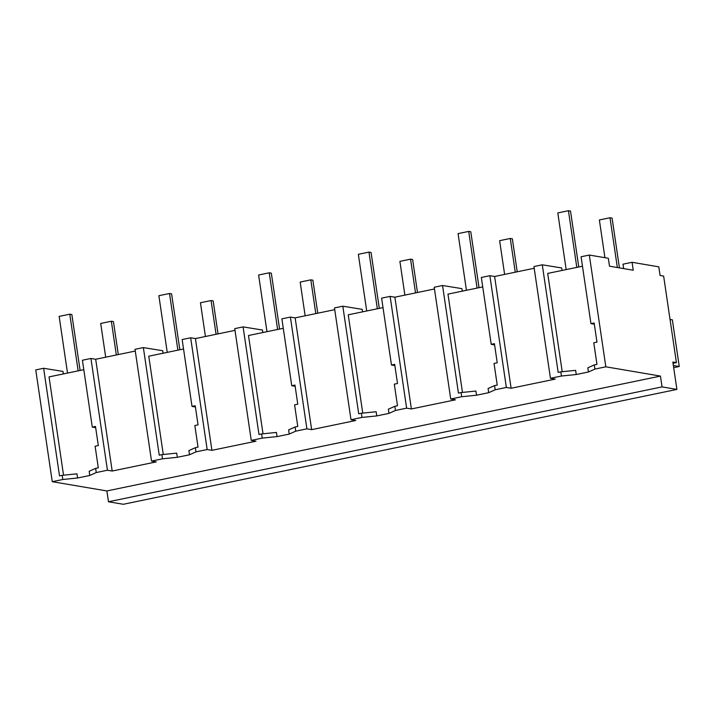 <?xml version="1.0" encoding="UTF-8"?>
<svg xmlns="http://www.w3.org/2000/svg" width="715" height="715" viewBox="0 0 715 715"><rect width="100%" height="100%" fill="white"/><g stroke="black" fill="none" stroke-linecap="round" stroke-linejoin="round"><path stroke-width="1.07" d="M673.047 363.318L676.417 362.612L672.851 362.013L676.899 389.416L123.329 504.281L108.483 501.769L106.884 490.946L52.258 481.687L62.795 479.497L62.178 475.332L76.97 473.822L77.586 477.995L89.777 475.466L96.257 472.552L107.438 470.238L90.939 358.465L82.413 360.235L92.289 427.105L95.488 426.444L98.312 445.57L95.113 446.231L98.304 467.833L95.64 468.379L96.257 472.552M52.258 481.687L35.75 369.914L43.624 368.279L59.515 475.877L62.178 475.332M62.795 479.497L77.586 477.995M43.624 368.279L63 371.425L63.367 373.927M83.807 369.691L49.04 376.903L63.546 475.189M106.884 490.946L660.454 376.081L605.828 366.813L594.916 369.083L588.436 371.997L576.245 374.526L561.445 376.027L550.443 378.306L555.198 379.111L511.118 388.263L506.363 387.459L495.182 389.773L488.702 392.687L476.512 395.216L461.72 396.718L450.718 399.006L455.464 399.81L433.326 404.404L411.384 408.953L406.629 408.149L395.458 410.473L388.969 413.386L376.778 415.916L361.987 417.417L350.985 419.696L355.73 420.5L311.651 429.652L306.905 428.848L295.724 431.163L289.244 434.077L277.045 436.606L262.253 438.107L251.251 440.395L256.006 441.2L211.917 450.343L207.171 449.538L195.99 451.862L189.511 454.776L177.32 457.305L162.52 458.807L151.517 461.086L156.272 461.89L112.192 471.042L107.438 470.238M89.777 475.466L89.161 471.292L95.64 468.379M562.204 371.711L547.69 273.425L582.466 266.212M605.828 366.813L589.321 255.049L608.322 258.267L609.502 266.203L633.249 270.225L632.078 262.298L658.801 266.829L660.079 275.481L663.636 276.088L676.417 362.612M163.279 454.49L148.765 356.204L183.541 348.992M263.013 433.799L248.498 335.514L283.274 328.301M362.746 413.1L348.232 314.815L383.008 307.602M462.471 392.41L447.965 294.124L482.732 286.912M108.483 501.769L662.054 386.895L676.899 389.416M660.454 376.081L662.054 386.895M623.641 268.599L622.988 264.184L632.078 262.298M112.192 471.042L95.685 359.27L90.939 358.465M135.269 351.056L95.685 359.27M92.289 427.105L95.676 427.704M151.517 461.086L135.019 349.322L143.358 347.588L162.734 350.734L163.1 353.237M594.916 369.083L594.299 364.909L596.962 364.355L593.772 342.762L596.971 342.101L594.147 322.966L590.948 323.636L581.072 256.756L589.321 255.049M590.948 323.636L594.335 324.235M576.245 374.526L575.629 370.352L560.828 371.854L561.445 376.027M588.436 371.997L587.819 367.823L594.299 364.909M550.443 378.306L533.944 266.543L542.283 264.809L561.659 267.955L562.026 270.458M542.283 264.809L558.174 372.408L560.828 371.854M534.194 268.277L494.61 276.491L489.855 275.686L481.338 277.456L491.214 344.326L494.414 343.665L497.238 362.791L494.038 363.452L497.229 385.054L494.566 385.6L495.182 389.773M511.118 388.263L494.61 276.491M211.917 450.343L195.418 338.579L190.664 337.775L207.171 449.538M195.99 451.862L195.374 447.688L198.037 447.134L194.846 425.541L198.046 424.88L195.222 405.745L192.022 406.406L182.146 339.536L190.664 337.775M235.003 330.366L195.418 338.579M251.251 440.395L234.743 328.623L243.091 326.889L262.459 330.035L262.834 332.538M192.022 406.406L195.41 407.014M189.511 454.776L188.894 450.602L195.374 447.688M162.52 458.807L161.903 454.633L176.703 453.131L177.32 457.305M143.358 347.588L159.248 455.187L161.903 454.633M311.651 429.652L295.143 317.88L290.397 317.076L306.905 428.848M295.724 431.163L295.107 426.989L297.771 426.444L294.58 404.842L297.78 404.181L294.955 385.054L291.756 385.716L281.88 318.845L290.397 317.076M334.736 309.667L295.143 317.88M350.985 419.696L334.477 307.933L342.825 306.199L362.192 309.345L362.568 311.847M291.756 385.716L295.143 386.315M289.244 434.077L288.628 429.903L295.107 426.989M262.253 438.107L261.636 433.942L276.437 432.432L277.045 436.606M243.091 326.889L258.982 434.488L261.636 433.942M411.384 408.953L394.877 297.19L390.131 296.385L406.629 408.149M395.458 410.473L394.841 406.299L397.495 405.745L394.305 384.152L397.513 383.49L394.68 364.355L391.48 365.016L381.613 298.146L390.131 296.385M434.47 288.976L394.877 297.19M450.718 399.006L434.211 287.233L442.549 285.5L461.926 288.645L462.292 291.148M391.48 365.016L394.868 365.624M388.969 413.386L388.361 409.212L394.841 406.299M361.987 417.417L361.37 413.243L376.161 411.742L376.778 415.916M342.825 306.199L358.707 413.797L361.37 413.243M506.363 387.459L489.855 275.686M491.214 344.326L494.601 344.925M488.702 392.687L488.086 388.513L494.566 385.6M461.72 396.718L461.103 392.553L475.895 391.042L476.512 395.216M442.549 285.5L458.44 393.098L461.103 392.553M80.116 370.45L71.858 314.546L69.784 314.189L59.148 316.396L67.514 373.069M69.784 314.189L78.15 370.862M179.849 349.76L171.591 293.847L169.518 293.499L158.873 295.706L167.247 352.37M169.518 293.499L177.883 350.162M279.583 329.061L271.325 273.157L269.242 272.799L258.607 275.007L266.972 331.68M269.242 272.799L277.617 329.472M379.308 308.371L371.058 252.458L368.976 252.109L358.34 254.317L366.706 310.98M368.976 252.109L377.341 308.773M479.041 287.671L470.783 231.767L468.709 231.41L458.065 233.617L466.439 290.29M468.709 231.41L477.075 288.082M578.775 266.981L570.516 211.068L568.434 210.719L557.798 212.927L566.173 269.591M568.434 210.719L576.808 267.383M118.297 354.577L113.426 321.589L111.343 321.241L100.708 323.448L105.695 357.196M111.343 321.241L116.331 354.989M218.03 333.887L213.159 300.899L211.077 300.541L200.441 302.749L205.428 336.497M211.077 300.541L216.064 334.289M317.755 313.188L312.884 280.2L310.81 279.851L300.175 282.059L305.153 315.807M310.81 279.851L315.798 313.599M417.489 292.498L412.618 259.509L410.544 259.152L399.9 261.359L404.887 295.107M410.544 259.152L415.522 292.9M517.222 271.798L512.351 238.81L510.269 238.461L499.633 240.669L504.62 274.417M510.269 238.461L515.256 272.209M619.431 267.884L612.085 218.12L610.002 217.762L599.367 219.97L604.935 257.695M610.002 217.762L617.349 267.535M673.369 365.508L679.25 366.509L673.691 367.662M679.25 366.509L672.359 319.837L670.044 319.444"/></g></svg>

